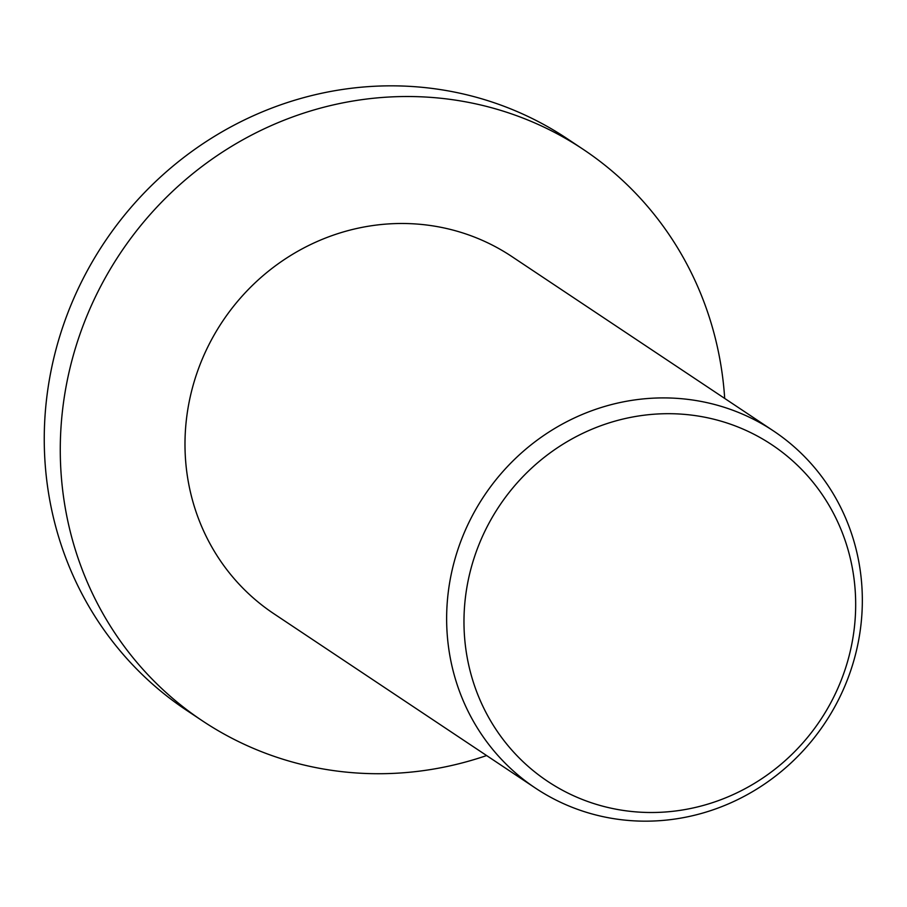 <?xml version="1.0" encoding="UTF-8"?>
<svg xmlns="http://www.w3.org/2000/svg" width="907" height="907" viewBox="0 0 907 907"><rect width="100%" height="100%" fill="white"/><g stroke="black" fill="none" stroke-linecap="round" stroke-linejoin="round"><path stroke-width="1.36" d="M486.617 755.554A343.368 327.654 -56.3 0 1 202.374 720.816A343.368 327.654 -56.3 0 1 61.37 477.195A343.368 327.654 -56.3 0 1 227.249 149.031A343.368 327.654 -56.3 0 1 583.292 149.417A343.368 327.654 -56.3 0 1 724.296 393.037A343.368 327.654 -56.3 0 1 724.693 398.422M202.374 720.816L186.354 710.147A343.368 327.654 -56.3 0 1 45.35 466.515A343.368 327.654 -56.3 0 1 211.229 138.352A343.368 327.654 -56.3 0 1 567.272 138.737L583.292 149.417M861.65 583.235A214.608 204.778 -56.3 0 1 757.98 788.342A214.608 204.778 -56.3 0 1 535.447 788.104A214.608 204.778 -56.3 0 1 447.321 635.841A214.608 204.778 -56.3 0 1 550.991 430.734A214.608 204.778 -56.3 0 1 773.524 430.972A214.608 204.778 -56.3 0 1 861.65 583.235M535.447 788.104L273.801 613.688A214.608 204.778 -56.3 0 1 185.674 461.414A214.608 204.778 -56.3 0 1 289.344 256.307A214.608 204.778 -56.3 0 1 511.865 256.556L773.524 430.972M855.029 588.314A202.216 192.964 -56.3 0 1 675.749 810.96A202.216 192.964 -56.3 0 1 464.622 637.882A202.216 192.964 -56.3 0 1 643.902 415.236A202.216 192.964 -56.3 0 1 855.029 588.314"/></g></svg>
